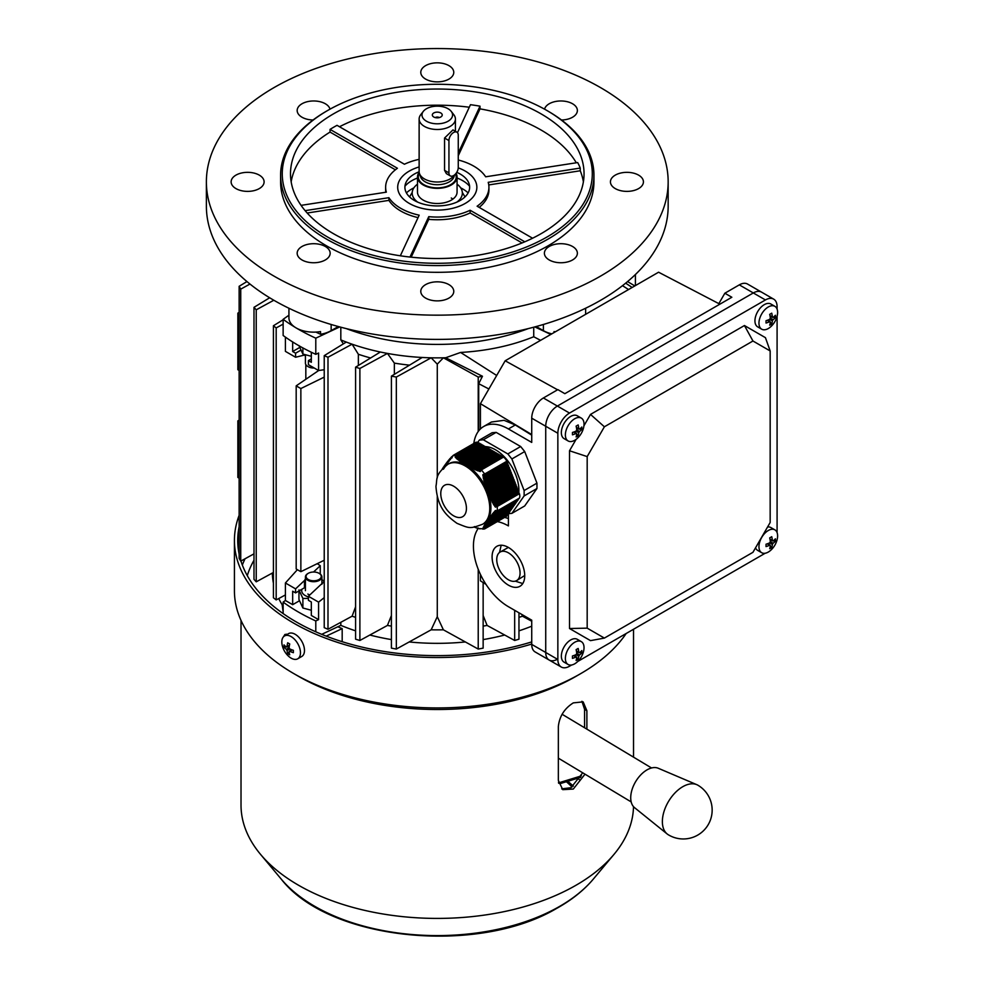 <?xml version="1.0" encoding="UTF-8"?>
<svg xmlns="http://www.w3.org/2000/svg" width="984" height="984" viewBox="0 0 984 984"><rect width="100%" height="100%" fill="white"/><g stroke="black" fill="none" stroke-linecap="round" stroke-linejoin="round"><path stroke-width="1.48" d="M305.421 354.966L305.421 363.108A8.241 4.76 0 0 0 307.832 366.478A8.241 4.76 0 0 0 313.97 367.868M314.228 368.016A7.589 4.379 180 0 1 308.3 366.737A7.589 4.379 180 0 1 308.078 366.601M571.63 665L569.515 666.217A16.494 9.52 -60 0 1 561.274 667.029A16.494 9.52 -60 0 1 557.854 659.489L557.854 433.255A16.494 9.52 -60 0 1 569.515 413.059L765.429 299.948A16.494 9.52 -60 0 1 773.67 299.136A16.494 9.52 -60 0 1 777.089 306.688L777.089 309.124M561.274 667.029L549.146 660.03A16.494 9.52 120 0 1 545.726 652.478L545.726 426.257A16.494 9.52 120 0 1 557.387 406.06L753.301 292.949A16.494 9.52 120 0 1 761.542 292.137A16.494 9.52 120 0 0 753.301 292.949L557.387 406.06A16.494 9.52 120 0 0 545.726 426.257L545.726 652.478A16.494 9.52 120 0 0 549.146 660.03A16.494 9.52 120 0 0 557.387 659.219M777.089 316.221L777.089 532.652M765.208 553.229L577.78 661.445M576.095 439.368L569.515 450.77L569.515 628.518L590.511 640.633L604.385 638.087L752.957 552.307L770.164 522.504L770.164 350.944L765.429 337.66L744.445 325.532L590.511 414.412L583.93 425.801M770.164 350.944L752.957 341.005L744.445 325.532M752.957 341.005L604.385 426.785L590.511 414.412M604.385 426.785L587.177 456.588L569.515 450.77M587.177 456.588L587.177 628.149L569.515 628.518M587.177 628.149L604.385 638.087M758.959 323.146A13.198 7.614 -60 0 1 768.283 306.983A13.198 7.614 -60 0 1 774.875 306.332A13.198 7.614 -60 0 1 777.618 312.371A13.198 7.614 -60 0 1 777.053 316.368A21.439 21.439 0 0 1 771.468 326.048A13.198 7.614 -60 0 1 768.283 328.533A13.198 7.614 -60 0 1 761.69 329.185A13.198 7.614 -60 0 1 758.959 323.146M761.69 329.185L757.668 326.86A13.198 7.614 -60 0 1 755.65 316.294A13.198 7.614 -60 0 1 764.26 304.671A13.198 7.614 -60 0 1 770.866 304.007L774.875 306.332M775.404 315.274A20.971 16.543 24.9 0 1 775.441 316.467A20.971 16.543 24.9 0 1 775.404 317.647A21.39 12.349 180 0 1 773.092 319.726L772.391 320.932A21.39 12.349 60 0 1 771.739 323.982A20.971 16.543 -144.9 0 1 769.685 325.163A21.39 12.349 -120 0 0 770.337 322.125L769.636 321.719A21.39 12.349 180 0 1 766.032 323.047A20.971 4.428 -98.8 0 0 766.044 321.891A20.971 4.428 -98.8 0 0 766.032 320.686A21.39 12.349 0 0 0 769.636 319.345L770.337 318.139A21.39 12.349 -120 0 0 769.685 314.351A20.971 4.428 -21.2 0 0 771.739 313.17A21.39 12.349 60 0 1 772.391 316.946L773.092 317.352A21.39 12.349 0 0 0 775.404 315.274M769.955 315.544L773.092 317.352M770.337 322.125L767.2 320.317M770.177 316.836L772.132 317.143M773.166 317.303L775.404 317.647M768.43 319.862L769.673 321.411M770.324 322.211L771.739 323.982M456.896 132.163L452.972 129.888L444.559 138.031L444.559 170.355L446.367 173.627L450.303 175.902A6.593 3.813 -60 0 1 448.938 172.877L448.938 140.564A6.593 3.813 -60 0 1 451.816 133.922A6.593 3.813 -60 0 1 456.896 132.163A6.593 3.813 -60 0 1 458.261 135.177L458.261 167.489A6.593 3.813 -60 0 1 453.599 175.57A6.593 3.813 -60 0 1 450.303 175.902M313.047 120.011A16.494 9.52 180 0 1 297.168 110.491A16.494 9.52 180 0 1 302.002 103.763A16.494 9.52 180 0 1 318.902 101.463A16.494 9.52 180 0 1 329.997 109.175M259.284 175.127A16.494 9.52 180 0 1 264.106 181.855A16.494 9.52 180 0 1 253.933 190.662A16.494 9.52 180 0 1 235.951 188.596A16.494 9.52 180 0 1 231.129 181.855A16.494 9.52 180 0 1 241.301 173.061A16.494 9.52 180 0 1 259.284 175.127M448.938 65.633A16.494 9.52 180 0 1 453.772 72.361A16.494 9.52 180 0 1 443.587 81.155A16.494 9.52 180 0 1 425.617 79.089A16.494 9.52 180 0 1 420.783 72.361A16.494 9.52 180 0 1 430.967 63.566A16.494 9.52 180 0 1 448.938 65.633M302.002 246.492A16.494 9.52 180 0 1 319.972 244.426A16.494 9.52 180 0 1 330.157 253.232A16.494 9.52 180 0 1 325.323 259.96A16.494 9.52 180 0 1 307.352 262.027A16.494 9.52 180 0 1 297.168 253.232A16.494 9.52 180 0 1 302.002 246.492M315.901 332.088A188.005 108.547 0 0 0 320.538 334.277L320.538 331.583A24.735 14.28 180 0 1 296.172 327.955A24.735 14.28 180 0 1 288.927 317.857L288.927 308.238M320.538 334.277A24.735 14.28 0 0 0 331.153 330.649L338.299 326.528M400.34 255.791L419.184 215.176A51.648 29.815 180 0 1 400.759 208.325A51.648 29.815 180 0 1 388.901 197.686L305.114 210.65M418.052 217.612A51.648 29.815 180 0 1 400.759 211.019A51.648 29.815 180 0 1 388.901 200.379L307.18 213.024M274.007 276.123A230.883 133.307 180 0 1 206.382 181.855A230.883 133.307 180 0 1 348.914 58.708A230.883 133.307 180 0 1 600.535 87.601A230.883 133.307 180 0 1 668.161 181.855A230.883 133.307 180 0 1 525.628 305.015A230.883 133.307 180 0 1 274.007 276.123M668.161 181.855L668.161 206.099A230.883 133.307 180 0 1 525.628 329.246A230.883 133.307 180 0 1 274.007 300.354A230.883 133.307 180 0 1 206.382 206.099L206.382 181.855M326.491 239.087A156.677 90.454 180 0 1 280.6 175.127A156.677 90.454 180 0 1 326.491 111.167L327.66 110.491A155.029 89.507 180 0 1 546.895 110.491L548.063 111.167A156.677 90.454 180 0 1 593.942 175.127A156.677 90.454 180 0 1 497.228 258.694A156.677 90.454 180 0 1 326.491 239.087M593.942 175.127L593.942 181.855A156.677 90.454 180 0 1 497.228 265.434A156.677 90.454 180 0 1 326.491 245.815A156.677 90.454 180 0 1 280.6 181.855L280.6 175.127M548.063 111.167L546.895 110.491A155.029 89.507 180 0 1 546.895 237.07A155.029 89.507 180 0 1 327.66 237.07A155.029 89.507 180 0 1 327.66 110.491M488.765 184.93L580.252 170.773A146.776 84.747 180 0 1 583.389 181.855M580.252 170.773L580.252 168.079A146.776 84.747 180 0 0 577.694 162.569L485.653 176.8A51.648 29.815 180 0 0 458.261 159.998M458.261 155.743L480.02 108.867A146.776 84.747 180 0 1 541.065 130.023A146.776 84.747 180 0 1 576.304 162.778M541.065 113.861A146.776 84.747 180 0 1 584.053 173.774A146.776 84.747 180 0 1 493.439 252.076A146.776 84.747 180 0 1 333.49 233.7A146.776 84.747 180 0 1 290.501 173.774A146.776 84.747 180 0 1 381.103 95.485A146.776 84.747 180 0 1 541.065 113.861M549.22 246.492A16.494 9.52 180 0 1 567.202 244.426A16.494 9.52 180 0 1 577.374 253.232A16.494 9.52 180 0 1 572.553 259.96A16.494 9.52 180 0 1 554.57 262.027A16.494 9.52 180 0 1 544.398 253.232A16.494 9.52 180 0 1 549.22 246.492M448.938 284.622A16.494 9.52 180 0 1 453.772 291.362A16.494 9.52 180 0 1 443.587 300.157A16.494 9.52 180 0 1 425.617 298.09A16.494 9.52 180 0 1 420.783 291.362A16.494 9.52 180 0 1 430.967 282.556A16.494 9.52 180 0 1 448.938 284.622M638.591 175.127A16.494 9.52 180 0 1 643.425 181.855A16.494 9.52 180 0 1 633.241 190.662A16.494 9.52 180 0 1 615.271 188.596A16.494 9.52 180 0 1 610.437 181.855A16.494 9.52 180 0 1 620.621 173.061A16.494 9.52 180 0 1 638.591 175.127M544.558 109.175A16.494 9.52 180 0 1 549.22 103.763A16.494 9.52 180 0 1 567.202 101.696A16.494 9.52 180 0 1 577.374 110.491A16.494 9.52 180 0 1 572.553 117.231A16.494 9.52 180 0 1 561.495 120.011M465.26 171.093A39.581 22.853 180 0 1 476.859 187.243A39.581 22.853 180 0 1 452.419 208.362A39.581 22.853 180 0 1 409.282 203.405A39.581 22.853 180 0 1 397.696 187.243A39.581 22.853 180 0 1 419.135 166.936A39.581 22.853 180 0 0 397.696 187.243L397.696 187.243A39.581 22.853 180 0 0 409.282 203.405A39.581 22.853 180 0 0 452.419 208.362A39.581 22.853 180 0 0 476.859 187.243A39.581 22.853 180 0 0 465.26 171.093A39.581 22.853 180 0 0 458.249 167.87A39.581 22.853 180 0 1 465.26 171.093M456.072 173.332A19.791 11.427 180 0 1 457.068 176.923A19.791 11.427 180 0 1 444.842 187.477A19.791 11.427 180 0 1 423.28 185.004A19.791 11.427 180 0 1 417.487 176.923A19.791 11.427 180 0 1 419.184 172.298M454.35 175.066A18.142 10.48 180 0 1 424.448 178.94A18.142 10.48 180 0 1 419.467 173.516A18.142 10.48 180 0 1 419.135 171.536L419.135 119.015A18.142 10.48 180 0 1 420.709 114.747L423.317 111.376A15.289 8.819 180 0 1 448.077 108.744A15.289 8.819 180 0 1 451.226 111.376A15.289 8.819 180 0 1 445.937 122.25A15.289 8.819 180 0 1 426.466 121.216A15.289 8.819 180 0 1 423.317 111.376M451.226 111.376L453.833 114.747A18.142 10.48 180 0 1 455.42 119.015A18.142 10.48 180 0 1 444.214 128.695A18.142 10.48 180 0 1 424.448 126.419A18.142 10.48 180 0 1 419.135 119.015M440.771 112.963A4.945 2.854 180 0 1 441.791 116.149A4.945 2.854 180 0 1 433.772 116.998A4.945 2.854 180 0 1 432.763 116.149A4.945 2.854 180 0 1 434.473 112.631A4.945 2.854 180 0 1 440.771 112.963M435.322 117.6A2.472 1.427 180 0 1 439.024 117.465A2.472 1.427 180 0 1 439.233 117.6M480.02 108.867L480.02 106.174L458.261 153.049M457.486 132.655L470.463 104.698A146.776 84.747 180 0 1 480.02 106.174M555.407 331.793A24.735 14.28 180 0 1 554.017 331.583L554.017 332.592M580.252 168.079L488.212 182.323A51.648 29.815 180 0 1 488.925 187.243A51.648 29.815 180 0 1 477.117 206.209L532.578 238.226M488.925 187.243L488.925 189.937A51.648 29.815 180 0 1 479.159 207.39M428.753 219.346A51.648 29.815 180 0 0 470.131 212.95L470.131 210.256A51.648 29.815 180 0 1 428.753 216.652L428.753 219.346L411.189 257.168M536.255 326.528L543.389 330.649A24.735 14.28 0 0 0 551.839 333.847M528.174 328.631A164.918 95.214 180 0 1 346.368 328.631A164.918 95.214 180 0 0 528.174 328.631M470.131 210.256L524.792 241.806M470.131 212.95L522.086 242.95M428.753 216.652L409.996 257.045M301.067 205.361L386.343 192.163A51.648 29.815 180 0 1 385.63 187.243A51.648 29.815 180 0 1 397.425 168.276L330.046 129.384A146.776 84.747 180 0 1 337.045 125.337L404.424 164.242A51.648 29.815 180 0 1 419.135 159.334M339.48 126.751A146.776 84.747 180 0 1 469.282 107.231M291.166 181.855A146.776 84.747 180 0 1 330.046 132.077L330.046 129.384M385.789 192.249A51.648 29.815 180 0 1 385.63 189.937L385.63 187.243M388.901 197.686L388.901 200.379M395.396 169.802L330.046 132.077M404.953 186.21A36.014 20.787 180 0 1 417.487 178.018M457.068 178.018A36.014 20.787 180 0 1 462.738 180.687A36.014 20.787 180 0 1 469.589 186.21M456.761 172.323A32.374 18.684 180 0 1 460.168 174.033A32.374 18.684 180 0 1 468.544 182.409A32.374 18.684 180 0 1 453.452 203.43A32.374 18.684 180 0 1 414.387 200.465A32.374 18.684 180 0 1 406.011 182.409A32.374 18.684 180 0 1 419.135 171.769M406.429 192.913A36.014 20.787 180 0 1 413.895 187.846M460.66 187.846A36.014 20.787 180 0 1 462.738 188.953A36.014 20.787 180 0 1 468.113 192.913M457.068 184.18A25.08 14.477 180 0 1 456.81 202.15M457.068 176.923L457.068 192.077A19.791 11.427 180 0 1 444.842 202.63A19.791 11.427 180 0 1 423.28 200.158A19.791 11.427 180 0 1 417.487 192.077L417.487 176.923M451.262 198.018A19.791 11.427 180 0 1 452.898 199.088M417.733 202.15A25.08 14.477 180 0 1 417.487 184.18M307.832 573.574L308.3 573.303A7.589 4.379 0 0 0 308.3 579.502A7.589 4.379 0 0 0 319.025 579.502A7.589 4.379 0 0 0 319.025 573.303A7.589 4.379 0 0 0 308.3 573.303L307.832 573.574A8.241 4.76 180 0 0 305.421 576.944L305.421 590.671M319.247 573.438A8.241 4.76 180 0 1 319.493 573.574A8.241 4.76 180 0 1 321.903 576.944A8.241 4.76 180 0 1 319.493 580.302A8.241 4.76 180 0 1 310.501 581.335A8.241 4.76 180 0 1 305.421 576.944M626.168 633.511A202.852 117.121 180 0 1 580.708 673.622L576.046 676.316A196.259 113.308 180 0 1 573.303 677.878A196.259 113.308 180 0 1 298.496 676.316L293.835 673.622A202.852 117.121 180 0 1 234.426 590.818L234.426 540.413A202.852 117.121 180 0 1 239.137 515.333M580.708 673.622A202.852 117.121 180 0 1 577.879 675.233A202.852 117.121 180 0 1 293.835 673.622M586.882 729.144L586.882 710.706L583.143 701.863L573.303 702.884C564.41 708.505 559.429 716.389 558.346 726.549L558.346 780.41L562.762 789.66L573.303 789.057L585 774.187M633.511 806.646A196.259 113.308 180 0 1 613.991 854.383A196.259 113.308 180 0 1 573.303 886.781A196.259 113.308 180 0 1 260.551 854.383A196.259 113.308 180 0 1 241.018 805.109L241.018 620.437M566.378 781.726A155.029 89.507 180 0 1 572.061 787.052M561.679 788.873L571.015 787.692L582.712 772.797M247.279 575.64A192.95 111.401 180 0 1 253.995 560.24M242.335 565.062A199.555 115.214 180 0 1 245.053 558.764M286.295 634.163L285.877 635.184M531.729 641.9A199.555 115.214 180 0 1 240.945 561.028M239.137 554.078A199.555 115.214 180 0 1 237.722 540.413A199.555 115.214 180 0 1 239.137 526.747M531.729 644.053A202.852 117.121 180 0 1 234.426 540.413M287.328 634.336L284.917 634.471L283.417 636.882M584.582 727.754L584.582 709.329L581.913 701.297M667.177 833.977L634.569 807.667A23.062 13.579 -59 0 1 630.719 797.766A23.062 13.579 -59 0 1 640.436 775.232A23.062 13.579 -59 0 1 658.234 768.246L696.783 784.666A28.856 16.986 -59 0 1 697.951 785.244A28.856 28.856 0 0 1 698.148 785.367A28.856 28.856 0 0 1 697.299 835.342A28.856 28.856 0 0 1 668.247 834.727A28.856 16.986 -59 0 1 667.177 833.977A28.856 16.986 -59 0 1 662.367 821.579A28.856 16.986 -59 0 1 662.466 819.303A28.856 16.986 -59 0 1 662.503 818.848A28.856 16.986 -59 0 1 683.167 786.474A28.856 16.986 -59 0 1 696.783 784.666M584.029 647.669A13.198 7.614 -60 0 1 583.475 651.654A21.439 21.439 0 0 1 577.879 661.346A13.198 7.614 -60 0 1 574.705 663.819A13.198 7.614 -60 0 1 568.1 664.483A13.198 7.614 -60 0 1 565.37 658.444A13.198 7.614 -60 0 1 574.705 642.281A13.198 7.614 -60 0 1 581.298 641.63A13.198 7.614 -60 0 1 584.029 647.669M568.1 664.483L564.09 662.158A13.198 7.614 -60 0 1 562.061 651.58A13.198 7.614 -60 0 1 570.683 639.957A13.198 7.614 -60 0 1 577.276 639.305L581.298 641.63M572.454 658.345A20.971 4.428 -98.8 0 0 572.467 657.189A20.971 4.428 -98.8 0 0 572.454 655.971A21.39 12.349 -0 0 0 576.058 654.643L576.747 653.425A21.39 12.349 -120 0 0 576.107 649.637A20.971 4.428 -21.2 0 0 578.162 648.456A21.39 12.349 60 0 1 578.801 652.244L579.502 652.65A21.39 12.349 -0 0 0 581.815 650.572A20.971 16.543 24.9 0 1 581.864 651.765A20.971 16.543 24.9 0 1 581.815 652.933A21.39 12.349 180 0 1 579.502 655.012L578.801 656.23A21.39 12.349 60 0 1 578.162 659.268A20.971 16.543 -144.9 0 1 576.107 660.461A21.39 12.349 -120 0 0 576.747 657.41L576.058 657.005A21.39 12.349 180 0 1 572.454 658.345M576.747 657.41L573.623 655.602M576.378 650.842L579.502 652.65M574.853 655.147L576.095 656.697M576.747 657.509L578.162 659.268M576.599 652.134L578.555 652.429M579.576 652.589L581.815 652.933M562.479 714.495A125.337 72.361 0 0 0 562.418 713.732M558.457 782.243L560.105 782.403L560.265 783.399L558.617 783.252M581.396 775.884L560.105 782.403A2.472 0.935 73 0 0 561.224 783.301A2.472 0.935 73 0 0 561.397 783.19M308.41 596.882A11.956 6.9 180 0 1 305.212 595.554A11.956 6.9 180 0 1 301.977 589.207M298.952 589.945L302.887 598.444L308.41 598.395M311.325 610.252L302.887 608.014L298.952 599.514L298.952 590.953M302.887 608.014L302.887 598.444M309.862 594.902A8.241 4.76 180 0 1 307.832 594.041M482.578 524.251L483.747 523.574A34.637 20 -120 0 0 489.048 495.825A34.637 20 -120 0 0 466.428 465.309A34.637 20 -120 0 0 449.11 463.599L447.941 464.263C434.473 475.038 437.523 478.851 435.949 486.281C437.437 507.35 446.059 515.505 457.019 523.353C469.798 528.519 469.651 528.998 482.578 524.251A34.637 20 -120 0 0 487.892 496.502A34.637 20 -120 0 0 465.26 465.986A34.637 20 -120 0 0 447.941 464.263M466.576 463.882L490.45 449.553L491.385 450.094L466.576 463.882M465.973 464.768L466.108 463.612L465.038 464.227L465.973 464.768M456.219 455.346L452.911 455.641L453.821 455.014L475.506 442.505A6.593 3.813 60 0 1 478.322 442.579L456.219 455.346L455.161 457.007L455.74 457.744L456.576 456.182L456.404 458.446L457.129 459.097L457.708 457.695L458.396 458.372L457.917 459.725L458.741 460.327L459.147 459.011L459.934 459.639L459.589 460.906L460.463 461.484L460.758 460.229L461.607 460.819L461.361 462.037L462.271 462.591L462.48 461.398L463.181 463.144L465.186 463.058L465.038 464.227M445.727 465.949L445.063 464.866L445.555 464.19L446.195 465.284L446.047 463.501L446.564 462.812L447.154 463.944L447.08 462.123L447.634 461.41L448.151 462.578L448.212 460.684L448.815 459.934L449.221 461.176L449.467 459.159L450.18 458.359L450.414 459.7L450.967 457.511L451.853 456.601L451.816 458.101L452.911 455.641M444.793 467.277L444.128 466.195L444.596 465.53L445.26 466.613M443.87 468.605L443.218 467.498L443.673 466.846L444.325 467.941M442.357 468.79L442.788 468.15L443.403 469.257M518.839 492.172A32.989 19.04 -120 0 0 495.579 449.823A32.989 19.04 -120 0 0 485.419 446.65M443.673 466.846L444.288 466.49M444.596 465.53L445.223 465.161M445.555 464.19L446.195 463.808M446.564 462.812L447.216 462.443M447.634 461.41L448.31 461.016M448.815 459.934L449.528 459.528M450.18 458.359L450.955 457.904M455.161 457.007L479.257 443.095L480.192 443.624L457.08 456.97M456.404 458.446L481.127 444.165L482.049 444.707L458.396 458.372M457.917 459.725L482.984 445.248L483.919 445.789L459.934 459.639M459.589 460.906L484.854 446.318L485.788 446.859L461.607 460.819M461.361 462.037L486.723 447.4L487.658 447.941L463.366 461.963M463.181 463.144L488.581 448.483L489.515 449.012L465.186 463.058M467.99 464.682L492.32 450.635L493.255 451.176L468.938 465.211L467.99 464.682L467.831 465.838L466.896 465.309L467.99 464.682M469.897 465.727L494.177 451.705L495.112 452.246L470.881 466.244L469.897 465.727L469.712 466.908L468.778 466.379L469.897 465.727M471.865 466.748L496.047 452.788L496.981 453.329L472.886 467.24L471.865 466.748L471.619 467.966L470.659 467.437L471.865 466.748M473.931 467.707L497.916 453.858L498.851 454.399L475.001 468.175L473.931 467.707L473.587 468.987L472.591 468.482L473.931 467.707M476.121 468.605L499.786 454.94L500.708 455.481L477.289 468.999L476.121 468.605L475.641 469.958L474.596 469.479L476.121 468.605M484.632 475.53L507.301 462.431L507.769 463.636L484.669 476.982L484.632 475.53L482.972 476.084L506.502 462.505L506.157 461.619M484.817 478.359L508.236 464.842L508.703 466.047L485.038 479.7L484.817 478.359L483.439 478.765L507.424 464.915L507.092 464.03M485.321 481.016L509.171 467.24L509.638 468.446L485.653 482.295L485.321 481.016L484.116 481.324L508.359 467.314L508.027 466.441M486.01 483.562L510.106 469.651L510.573 470.856L486.391 484.804L486.01 483.562L484.903 483.796L509.294 469.725L508.949 468.839M486.797 486.047L511.04 472.049L511.508 473.255L487.215 487.277L486.797 486.047L485.776 486.244L510.229 472.123L509.884 471.25M487.658 488.494L511.975 474.46L512.43 475.666L488.101 489.712L487.658 488.494L486.686 488.667L511.163 474.534L510.819 473.648M488.568 490.918L512.898 476.859L513.365 478.064L489.023 492.123L488.568 490.918L487.609 491.065L512.098 476.933L511.754 476.059M489.503 493.316L513.832 479.269L514.3 480.475L489.995 494.509L489.503 493.316L488.544 493.476L513.033 479.343L512.689 478.458M490.487 495.69L514.767 481.668L515.235 482.873L490.991 496.871L490.487 495.69L489.491 495.874L513.956 481.742L513.623 480.868M491.52 498.039L515.702 484.079L516.169 485.284L492.074 499.196L491.52 498.039L490.462 498.248L514.89 484.153L514.546 483.267M492.64 500.327L516.637 486.477L517.104 487.683L493.255 501.446L492.64 500.327L491.496 500.598L515.825 486.551L515.481 485.678M493.906 502.541L517.572 488.888L518.039 490.081L494.62 503.611L493.906 502.541L492.615 502.898L516.76 488.962L516.416 488.076M496.293 511.889L518.962 498.79L495.395 512.799L496.293 511.889L494.632 511.373L495.911 510.634M494.62 513.636L518.039 500.118L493.906 514.447L494.62 513.636L493.242 512.959L494.276 512.369M493.255 515.21L517.104 501.446L492.64 515.96L493.255 515.21L492.037 514.447L492.947 513.919M492.074 516.686L516.169 502.775L491.52 517.399L492.074 516.686L490.967 515.85L491.779 515.382M490.991 518.101L515.235 504.103L490.487 518.789L490.991 518.101L489.971 517.215L490.733 516.772M489.995 519.466L514.3 505.432L489.503 520.142L489.995 519.466L489.011 518.556L489.737 518.138M489.023 520.807L513.365 506.76L488.568 521.471L489.023 520.807L488.076 519.884L488.79 519.478M488.101 522.135L512.43 508.088L487.658 522.787L488.101 522.135L487.142 521.212L487.843 520.807M487.215 523.427L511.508 509.417L486.797 524.066L486.231 522.529L486.92 522.123M486.391 524.693L510.573 510.733L486.01 525.308L485.333 523.832L486.034 523.439M485.653 525.911L509.638 512.061L485.321 526.501L484.497 525.112L485.186 524.718M485.038 527.055L508.703 513.39L484.817 527.572L483.759 526.329L484.411 525.948M479.909 528.9L477.855 527.928M473.931 526.957L477.289 528.248M478.322 443.624L478.322 442.579M480.192 444.707L480.192 443.624M482.049 445.789L482.049 444.707M483.919 446.859L483.919 445.789M485.788 447.941L485.788 446.859M487.658 449.012L487.658 447.941M489.515 450.094L489.515 449.012M491.385 451.176L491.385 450.094M493.255 452.246L493.255 451.176M495.112 453.329L495.112 452.246M496.981 454.399L496.981 453.329M498.851 455.481L498.851 454.399M500.708 456.551L500.708 455.481M502.578 456.551L479.909 469.651L478.544 469.356L501.643 456.022L502.578 456.551L502.578 457.634L479.06 471.213L480.352 471.545L481.41 469.885L503.513 457.117A6.593 3.813 60 0 1 506.822 461.238L484.706 473.993L481.41 469.885M507.301 462.431L506.502 462.505M508.236 464.842L507.424 464.915M509.171 467.24L508.359 467.314M510.106 469.651L509.294 469.725M511.04 472.049L510.229 472.123M511.975 474.46L511.163 474.534M512.898 476.859L512.098 476.933M513.832 479.269L513.033 479.343M514.767 481.668L513.956 481.742M515.702 484.079L514.89 484.153M516.637 486.477L515.825 486.551M517.572 488.888L516.76 488.962M518.494 491.287L518.962 492.492L496.293 505.579L495.395 504.632L518.494 491.287L517.35 490.487M519.417 493.697A6.593 3.813 60 0 1 519.417 498.101L497.301 510.868L497.301 506.452L519.417 493.697L518.285 492.886M507.769 514.718L484.632 528.469L507.559 514.447M480.352 528.642L484.657 528.912L506.625 515.776M506.822 516.022A6.593 3.813 60 0 1 506.329 516.391L484.657 528.912M518.691 493.759A32.989 19.04 -120 0 0 518.814 492.578M477.732 442.357L479.294 440.143L483.328 439.786L507.83 453.932L511.877 458.962L524.128 490.549L524.128 495.924L511.877 513.365L508.519 513.66M507.83 453.932L520.659 446.527L524.706 451.558L536.957 483.132L536.957 488.519L524.706 505.961L511.877 513.365M511.877 458.962L524.706 451.558M483.328 439.786L496.157 432.382L520.659 446.527M479.294 440.143L492.111 432.739L496.157 432.382M524.128 495.924L536.957 488.519M524.128 490.549L536.957 483.132M451.853 456.601L452.775 456.072M475.641 527.043L474.596 526.575L475.001 527.424M484.632 528.469L482.861 528.42L484.706 528.789M484.817 527.572L483.181 527.449L484.669 528.064M485.321 526.501L484.116 525.727L483.759 526.329M486.01 525.308L484.903 524.472L484.497 525.112M486.797 524.066L485.776 523.181L485.333 523.832M487.658 522.787L486.686 521.877L486.231 522.529M488.568 521.471L487.609 520.548L487.142 521.212M489.503 520.142L488.544 519.22L488.076 519.884M490.487 518.789L489.491 517.891L489.011 518.556M491.52 517.399L490.462 516.538L489.971 517.215M492.64 515.96L491.496 515.149L490.967 515.85M493.906 514.447L492.615 513.709L492.037 514.447M495.395 512.799L493.906 512.184L493.242 512.959M497.301 510.868L495.456 510.499L494.632 511.373M496.293 505.579L494.632 506.145L495.456 507.141L497.301 506.452M494.62 503.611L493.242 504.005L493.906 505.099L495.395 504.632M493.255 501.446L492.037 501.754L492.615 502.898M492.074 499.196L490.967 499.429L491.496 500.598M490.991 496.871L489.971 497.068L490.462 498.248M489.995 494.509L489.011 494.669L489.491 495.874M489.023 492.123L488.076 492.271L488.544 493.476M488.101 489.712L487.142 489.872L487.609 491.065M487.215 487.277L486.231 487.449L486.686 488.667M486.391 484.804L485.333 485.026L485.776 486.244M485.653 482.295L484.497 482.566L484.903 483.796M485.038 479.7L483.759 480.057L484.116 481.324M484.669 476.982L483.181 477.449L483.439 478.765M484.706 473.993L482.861 474.682L482.972 476.084M479.909 469.651L479.06 471.213M477.855 470.832L478.544 469.356L476.723 470.401L477.855 470.832M477.289 468.999L476.723 470.401M475.001 468.175L474.596 469.479M472.886 467.24L472.591 468.482M470.881 466.244L470.659 467.437M468.938 465.211L468.778 466.379M467.043 464.141L466.896 465.309M495.456 507.141L518.63 493.771M493.906 505.099L517.695 491.36M311.325 356.294L302.887 354.043L298.952 345.544M302.887 354.043L302.887 347.918M531.729 626.181A164.918 95.214 180 0 1 518.962 630.842A164.918 95.214 180 0 0 531.729 626.181M504.681 635.024A164.918 95.214 180 0 1 483.144 639.588A164.918 95.214 180 0 0 504.681 635.024M465.358 641.949A164.918 95.214 180 0 1 409.196 641.949A164.918 95.214 180 0 0 465.358 641.949M391.411 639.588A164.918 95.214 180 0 1 369.861 635.024A164.918 95.214 180 0 0 391.411 639.588M340.821 622.306L340.821 625.357A164.918 95.214 180 0 0 355.593 630.842A164.918 95.214 180 0 1 340.821 625.357L321.707 634.336M337.819 626.771A164.918 95.214 0 0 0 342.186 628.616L326.196 636.131M342.186 641.703L342.186 628.616M283.134 606.23A164.918 95.214 180 0 1 278.718 598.555M273.417 583.143A164.918 95.214 180 0 1 272.359 573.045M283.134 611.556A155.029 89.507 180 0 1 282.715 608.887L282.15 604.693M311.325 352.247L311.325 362.296L308.41 360.611L308.41 364.658L318.582 370.525L318.582 353.022L315.79 354.338A196.259 113.308 180 0 1 298.496 345.47A196.259 113.308 180 0 1 283.134 335.483L283.134 319.32A196.259 113.308 0 0 0 294.929 327.192M296.787 328.312A196.259 113.308 0 0 0 298.496 329.308A196.259 113.308 0 0 0 315.79 338.176L339.751 326.922M305.827 364.597L305.827 379.271M317.291 563.648L320.255 565.714L320.255 574.09M321.903 579.699A156.677 90.454 0 0 0 324.228 581.126M292.666 341.952L292.666 351.522L295.581 353.207L295.581 357.253L305.163 354.88M304.45 355.335L304.45 354.634M295.581 357.253L285.409 351.374L285.409 337.118M300.698 350.255L295.581 353.207M299.616 347.512L292.666 351.522M288.927 315.224L283.134 319.32M318.582 370.525L324.228 369.726M343.367 343.871L340.821 339.886L340.821 327.205M315.79 354.338L315.79 338.176M540.573 340.341L533.734 336.749C511.729 345.642 487.351 350.882 460.598 352.457L496.686 375.482M305.421 586.71A9.889 5.707 0 0 0 304.45 587.78L304.45 580.535L295.581 588.862L295.581 592.897L292.666 591.212L292.666 604.68L299.382 600.806M305.421 578.961L304.45 580.535M295.581 588.862L285.409 582.983L297.377 569.687M292.666 604.68L285.409 600.486L285.409 582.983M295.581 592.897L304.45 587.78M320.255 565.714L313.527 572.024M285.409 600.486L283.134 602.11L283.134 613.586M324.228 597.645L318.582 602.134L318.582 619.637L315.79 620.953L315.79 631.814M521.778 614.422L522.442 616.193A164.918 95.214 180 0 1 518.962 617.374M483.144 615.504L487.105 625.43A164.918 95.214 180 0 1 483.144 626.119M443.378 629.809A164.918 95.214 180 0 1 431.164 629.809L437.277 616.697L443.378 629.809L478.224 649.059L478.224 569.293M391.411 626.119A164.918 95.214 180 0 1 387.438 625.43L391.411 615.492M355.593 617.374A164.918 95.214 180 0 1 352.1 616.193L355.593 606.808M478.716 430.844L478.716 383.698L482.467 376.257L445.691 357.746A164.918 95.214 180 0 1 443.378 357.807A164.918 95.214 180 0 1 431.164 357.807A164.918 95.214 180 0 1 422.21 357.475A164.918 95.214 180 0 1 387.438 353.416A164.918 95.214 180 0 1 380.353 352.014A164.918 95.214 180 0 1 352.1 344.191A164.918 95.214 180 0 1 346.294 342.063A164.918 95.214 180 0 1 340.821 339.886M445.691 357.746L460.598 352.457M533.734 327.205L533.734 336.749M483.144 582.553L483.144 648.124A240.785 139.015 180 0 1 478.224 649.059M482.467 376.257A240.785 139.015 180 0 1 478.224 377.057L478.224 431.509M522.442 616.193L531.729 621.236M514.669 610.314L514.669 640.473A240.785 139.015 0 0 0 518.962 639.182L518.962 612.786M487.105 625.43L514.669 640.473M370.611 357.979A156.677 90.454 180 0 1 358.361 354.265L352.1 344.191L327.992 357.253L327.992 629.268A240.785 139.015 180 0 1 324.228 627.669L324.228 355.654L346.294 342.063M358.361 354.265L358.361 365.482M409.529 365.15A156.677 90.454 180 0 1 394.35 363.108L387.438 353.416L359.886 368.471L359.886 640.473A240.785 139.015 180 0 1 355.593 639.182L355.593 367.18L380.353 352.014M394.35 363.108L394.35 374.338M478.224 377.057L443.378 357.807L437.277 364.154L431.164 357.807L396.331 377.057A240.785 139.015 180 0 1 391.411 376.122L422.21 357.475M534.804 326.922L550.806 334.437M431.164 629.809L396.331 649.059A240.785 139.015 180 0 1 391.411 648.124L391.411 376.122M437.277 364.154L437.277 477.867M437.277 496.625L437.277 616.697M396.331 377.057L396.331 649.059M635.418 274.536L635.418 285.594M634.828 285.938L627.583 281.572M632.146 287.476L626.181 283.503M283.134 319.763L273.417 325.753L273.417 597.755A240.785 139.015 0 0 0 276.184 599.933L285.409 594.926M273.417 325.753A240.785 139.015 0 0 0 276.184 327.918L276.184 599.933M276.184 327.918L283.134 324.154M269.665 297.771L253.995 307.328L253.995 579.342A240.785 139.015 0 0 0 256.234 581.815L273.417 572.467M253.995 307.328A240.785 139.015 0 0 0 256.234 309.812L256.234 581.815M256.234 309.812L273.81 300.243M246.959 281.572L239.137 286.295L239.137 558.297A240.785 139.015 0 0 0 240.736 561.138L253.995 553.844M239.137 286.295A240.785 139.015 0 0 0 240.736 289.136L249.985 284.044M240.736 289.136L240.736 561.138M327.992 357.253A240.785 139.015 180 0 1 324.228 355.654M352.1 616.193L327.992 629.268M359.886 368.471A240.785 139.015 180 0 1 355.593 367.18M387.438 625.43L359.886 640.473M283.134 602.11A196.259 113.308 0 0 0 315.79 620.953M318.582 619.637L311.325 615.455L311.325 601.987L308.41 600.302L308.41 596.267L324.228 581.433M318.582 602.134L308.41 596.267M321.903 583.118L322.604 583.229M308.41 360.611L311.325 358.926M324.228 377.118L300.858 388.545L300.858 571.679A196.259 113.308 180 0 1 296.184 568.986L296.184 385.851L318.681 370.513M300.858 388.545A196.259 113.308 180 0 1 296.184 385.851M324.228 560.253L300.858 571.679M239.137 321.965L237.857 321.227L237.857 369.701L239.137 370.439M239.137 313.884L237.857 313.146L237.857 321.227L239.137 320.243M237.857 313.146L239.137 312.371M239.137 478.162L237.857 477.437L237.857 428.95L239.137 429.688M239.137 420.143L237.857 420.869L239.137 421.607M239.137 428.224L237.857 428.95L237.857 420.869M281.818 641.986A13.198 7.614 60 0 1 284.548 635.947A13.198 7.614 60 0 1 291.141 636.599A13.198 7.614 60 0 1 300.464 652.761A13.198 7.614 60 0 1 297.734 658.8A13.198 7.614 60 0 1 291.141 658.148A13.198 7.614 60 0 1 287.98 655.688A21.439 21.439 0 0 1 282.371 645.934A13.198 7.614 60 0 1 281.818 641.986M284.548 635.947L288.57 633.622A13.198 7.614 60 0 1 295.163 634.286A13.198 7.614 60 0 1 303.773 645.922A13.198 7.614 60 0 1 301.756 656.488L297.734 658.8M293.38 650.301A20.971 4.453 98.8 0 0 293.367 651.506A20.971 4.453 98.8 0 0 293.38 652.675A21.39 12.349 180 0 1 289.788 651.334L289.087 651.74A21.39 12.362 120 0 0 289.726 654.778A20.971 16.543 144.9 0 1 287.685 653.597A21.39 12.362 -60 0 1 287.033 650.547L286.332 649.342A21.39 12.349 180 0 1 284.032 647.263A20.971 16.543 -24.8 0 1 283.982 646.082A20.971 16.543 -24.8 0 1 284.032 644.889A21.39 12.349 0 0 0 286.332 646.968L287.033 646.562A21.39 12.362 -60 0 1 287.685 642.773A20.971 4.44 21.2 0 0 289.726 643.966A21.39 12.362 120 0 0 289.087 647.755L289.788 648.96A21.39 12.349 0 0 0 293.38 650.301M286.332 646.968L289.468 645.16M292.223 649.932L289.087 651.74M290.993 649.477L289.751 651.014M289.099 651.826L287.685 653.597M289.247 646.451L287.279 646.759M286.258 646.918L284.032 647.263M516.662 580.585A16.494 9.52 -120 0 0 519.183 567.374A16.494 9.52 -120 0 0 508.408 552.836A16.494 9.52 -120 0 0 500.167 552.024A16.494 9.52 -120 0 0 497.633 565.234A16.494 9.52 -120 0 0 508.408 579.773A16.494 9.52 -120 0 0 516.662 580.585L524.73 575.505M508.408 547.448A23.087 13.333 -120 0 0 496.871 546.304A23.087 13.333 -120 0 0 493.328 564.804A23.087 13.333 -120 0 0 508.408 585.148A23.087 13.333 -120 0 0 519.958 586.292A23.087 13.333 -120 0 0 523.488 567.793A23.087 13.333 -120 0 0 508.408 547.448M522.775 583.549L515.259 581.15M499.54 552.43L501.176 545.222M718.837 303.625L658.579 272.211L505.173 360.784L480.413 403.674L480.413 428.962M480.413 574.361L480.413 580.818L485.985 584.373M719.759 304.24L718.775 303.736L724.851 293.22L731.85 297.254L564.853 393.674L557.854 389.627L543.389 397.979A16.494 9.52 -60 0 0 531.729 418.175L531.729 442.419L508.408 428.95A49.471 28.561 -120 0 0 483.673 426.502A49.471 28.561 -120 0 0 473.796 443.489M505.173 360.784L557.584 389.787M480.413 403.674L531.729 434.559M504.62 517.387L508.408 518.506M483.673 426.502L491.422 422.025L504.042 420.316L515.296 424.977L508.408 428.95M531.729 435.149L515.296 424.977M724.851 293.22L739.304 284.868A16.494 9.52 -60 0 1 747.557 284.056L773.67 299.136M478.273 528.396A49.471 28.561 -120 0 0 478.039 568.813A49.471 28.561 -120 0 0 508.408 606.697L531.729 620.166L531.729 644.397A16.494 9.52 -60 0 0 535.148 651.949L549.146 660.03M508.408 513.808L508.408 525.899A49.471 28.561 -120 0 0 497.338 521.594M508.371 547.424L500.167 552.024M768.283 530.511A13.198 7.614 -60 0 1 774.875 529.859A13.198 7.614 -60 0 1 777.618 535.899A13.198 7.614 -60 0 1 777.053 539.896A21.439 21.439 0 0 1 771.468 549.576A13.198 7.614 -60 0 1 768.283 552.061A13.198 7.614 -60 0 1 761.69 552.713A13.198 7.614 -60 0 1 758.959 546.673A13.198 7.614 -60 0 1 768.283 530.511M767.581 526.981A13.198 7.614 -60 0 1 770.866 527.547L774.875 529.859M771.739 547.51A20.971 16.543 -144.9 0 1 770.743 548.137A20.971 16.543 -144.9 0 1 769.685 548.691A21.39 12.349 -120 0 0 770.337 545.653L769.636 545.247A21.39 12.349 180 0 1 766.032 546.587A20.971 4.428 -98.8 0 0 766.032 544.213A21.39 12.349 -0 0 0 769.636 542.873L770.337 541.667A21.39 12.349 -120 0 0 769.685 537.879A20.971 4.428 -21.2 0 0 770.743 537.289A20.971 4.428 -21.2 0 0 771.739 536.698A21.39 12.349 60 0 1 772.391 540.474L773.092 540.88A21.39 12.349 -0 0 0 775.404 538.802A20.971 16.543 24.9 0 1 775.404 541.175A21.39 12.349 180 0 1 773.092 543.254L772.391 544.459A21.39 12.349 60 0 1 771.739 547.51L770.324 545.739M769.955 539.072L773.092 540.88M770.337 545.653L767.2 543.844M761.69 552.713L757.668 550.388A13.198 7.614 -60 0 1 755.54 547.83M770.177 540.364L772.132 540.671M773.166 540.831L775.404 541.175M768.43 543.389L769.673 544.939M574.705 440.291A13.198 7.614 -60 0 1 568.1 440.943A13.198 7.614 -60 0 1 565.37 434.903A13.198 7.614 -60 0 1 574.705 418.753A13.198 7.614 -60 0 1 581.298 418.102A13.198 7.614 -60 0 1 584.029 424.141A13.198 7.614 -60 0 1 583.475 428.126A21.439 21.439 0 0 1 577.879 437.818A13.198 7.614 -60 0 1 574.705 440.291M568.1 440.943L564.09 438.63A13.198 7.614 -60 0 1 561.347 432.591A13.198 7.614 -60 0 1 567.116 419.307A13.198 7.614 -60 0 1 577.276 415.777L581.298 418.102M576.107 426.109A20.971 4.428 -21.2 0 0 577.165 425.518A20.971 4.428 -21.2 0 0 578.162 424.928A21.39 12.349 60 0 1 578.801 428.716L579.502 429.122A21.39 12.349 -0 0 0 581.815 427.044A20.971 16.543 24.9 0 1 581.815 429.405A21.39 12.349 180 0 1 579.502 431.484L578.801 432.702A21.39 12.349 60 0 1 578.162 435.74A20.971 16.543 -144.9 0 1 577.165 436.367A20.971 16.543 -144.9 0 1 576.107 436.921A21.39 12.349 -120 0 0 576.747 433.882L576.058 433.477A21.39 12.349 180 0 1 572.454 434.817A20.971 4.428 -98.8 0 0 572.454 432.443A21.39 12.349 -0 0 0 576.058 431.115L576.747 429.897A21.39 12.349 -120 0 0 576.107 426.109M576.747 433.882L573.623 432.074M576.378 427.314L579.502 429.122M576.599 428.606L578.555 428.901M579.576 429.061L581.815 429.405M574.853 431.619L576.095 433.169M576.747 433.981L578.162 435.74M531.729 644.397L557.854 659.489M531.729 418.175L557.854 433.255M543.389 397.979L569.515 413.059M739.304 284.868L765.429 299.948M770.337 318.139L773.092 319.726M772.391 320.932L769.636 319.345M455.531 173.983A18.954 10.947 180 0 1 446.834 186.37A18.954 10.947 180 0 1 423.87 184.66A18.954 10.947 180 0 1 419.393 173.295M444.559 170.355L448.938 172.877M331.153 324.486L331.153 330.649M454.645 174.832L454.005 176.751A17.035 9.84 180 0 1 442.271 184.291A17.035 9.84 180 0 1 425.223 181.843A17.035 9.84 180 0 1 420.537 176.751L419.467 173.516M543.389 324.486L543.389 330.649M444.559 138.031L448.938 140.564M613.991 854.383L593.364 879.044A173.344 100.085 180 0 1 557.424 907.642A173.344 100.085 180 0 1 281.178 879.044L260.551 854.383M567.756 781.308A160.515 92.68 180 0 1 573.364 786.142M577.731 778.258A170.54 98.462 180 0 1 579.305 779.586M586.882 710.706L584.582 709.329M578.801 656.23L576.058 654.643M576.747 653.425L579.502 655.012M453.599 486.182A18.142 10.48 -120 0 0 440.771 493.587A18.142 10.48 -120 0 0 453.599 515.801A18.142 10.48 -120 0 0 466.428 508.396A18.142 10.48 -120 0 0 453.599 486.182M622.503 285.68L628.567 289.542M478.716 383.698L488.9 388.988M289.788 648.96L287.033 650.547M286.332 649.342L289.087 647.755M770.337 541.667L773.092 543.254M772.391 544.459L769.636 542.873M576.747 429.897L579.502 431.484M578.801 432.702L576.058 431.115M770.029 315.925L772.625 317.426M767.569 320.181L770.164 321.682M455.42 119.015L455.42 131.303M585.628 308.238L585.628 314.339M459.11 200.195L459.11 201.043M464.989 196.898L462.32 192.409M415.445 200.195L415.445 201.043M409.565 196.898L412.222 192.409M321.903 576.944L321.903 584.275M633.524 629.256L633.524 757.151M593.364 879.044C583.856 890.323 571.532 900.163 556.39 908.552C477.105 955.366 328.828 940.63 281.178 879.044M631.187 801.911L558.346 758.172M651.556 767.975L562.098 714.261M573.979 655.479L576.575 656.98M576.439 651.211L579.047 652.712M560.265 783.399A2.472 2.472 0 0 0 561.224 783.301L580.634 777.36M482.738 529.097L484.288 528.986M628.136 284.794L625.664 283.158M291.854 649.809L289.259 651.297M289.394 645.541L286.799 647.041M767.569 543.721L770.164 545.222M770.029 539.453L772.625 540.954M576.439 427.683L579.047 429.184M573.979 431.951L576.575 433.452"/></g></svg>
